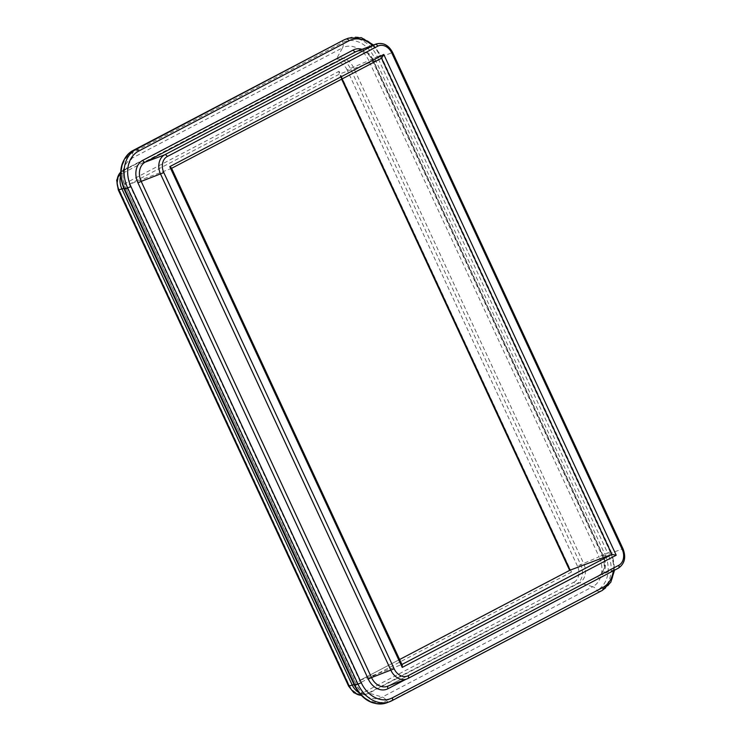 <?xml version="1.0" encoding="UTF-8"?>
<svg xmlns="http://www.w3.org/2000/svg" width="741" height="741" viewBox="0 0 741 741"><rect width="100%" height="100%" fill="white"/><g stroke="black" fill="none" stroke-linecap="round" stroke-linejoin="round"><path stroke-width="0.56" stroke-dasharray="3.71 2.78" d="M358.644 692.39A15.228 11.847 69.4 0 0 359.811 693.02A15.228 11.847 69.4 0 0 368.018 693.595A15.228 11.847 69.4 0 0 369.055 693.122L579.527 582.778A15.228 11.847 69.4 0 0 583.658 563.475L353.337 67.292A15.228 11.847 69.4 0 0 337.451 58.558A15.228 11.847 69.4 0 0 336.414 59.03L125.933 169.374A15.228 11.847 69.4 0 0 121.172 174.746A15.228 11.847 69.4 0 0 120.718 175.988M342.138 78.907L339.832 73.933L339.045 73.572L339.026 71.275L571.478 572.052L569.949 570.218M381.578 58.224L339.832 73.933L129.351 184.277L125.044 183.462L339.026 71.275M171.421 167.92L171.106 168.578L129.351 184.277L359.672 680.46L357.495 684.239L125.044 183.462M402.206 665.112L401.427 664.76L171.208 168.531M359.552 680.516L399.612 659.518L359.672 680.46L401.918 664.501M614.53 570.172L611.13 551.637L610.584 551.786A30.446 23.693 69.4 0 1 602.331 590.382L388.868 701.857A2.538 1.584 -117.7 0 1 386.617 700.671A28.529 22.202 -110.6 0 1 354.911 685.175L356.004 684.258A23.601 18.368 69.4 0 0 367.906 696.92A23.601 18.368 69.4 0 0 382.245 697.077L592.717 586.724A7.614 4.761 62.3 0 1 597.098 590.318L386.617 700.671A7.614 4.761 -117.7 0 0 382.245 697.077L369.055 693.122L366.073 694.243A15.228 11.847 -110.6 0 1 365.035 694.715A15.228 11.847 -110.6 0 1 361.126 695.29M120.672 172.171A15.228 11.847 -110.6 0 1 122.95 170.495A2.538 1.584 -117.7 0 0 122.839 170.55A2.538 1.584 -117.7 0 0 122.524 173.357A12.69 9.874 69.4 0 0 119.088 189.437L349.409 685.62A12.69 9.874 69.4 0 0 363.516 692.511L573.988 582.157A2.538 1.584 -117.7 0 0 576.544 583.899L579.527 582.778L592.717 586.724A23.601 18.368 69.4 0 0 599.117 556.797L604.832 554.148A28.529 22.202 -110.6 0 1 597.098 590.318A2.538 1.584 62.3 0 0 599.349 591.513A30.446 23.693 -110.6 0 0 607.601 552.906L610.584 551.786L380.263 55.603L380.809 55.455L380.003 55.964L610.315 552.147A27.908 21.721 -110.6 0 1 613.335 570.802M573.988 582.157A12.69 9.874 69.4 0 0 577.424 566.078L599.117 556.797L368.796 60.614L374.511 57.965L604.832 554.148L607.601 552.906L377.28 56.724L380.263 55.603A30.446 23.693 69.4 0 0 348.492 38.143M354.476 685.481L354.911 685.175L124.59 188.992L125.868 188.094L356.004 684.258L354.059 684.564M577.424 566.078L347.103 69.895L368.796 60.614A23.601 18.368 69.4 0 0 342.555 47.804A7.614 4.761 -117.7 0 0 342.796 42.478A28.529 22.202 -110.6 0 1 374.511 57.965L377.28 56.724A30.446 23.693 -110.6 0 0 345.51 39.264M124.164 189.298L124.59 188.992A28.529 22.202 -110.6 0 1 132.315 152.822A7.614 4.761 62.3 0 1 132.083 158.148A23.601 18.368 69.4 0 0 124.701 166.475A23.601 18.368 69.4 0 0 125.683 188.075L123.747 188.381M132.843 150.599A2.538 1.584 62.3 0 0 132.315 152.822L342.796 42.478A2.538 1.584 62.3 0 1 343.222 40.31M347.103 69.895A12.69 9.874 69.4 0 0 333.005 63.004A2.538 1.584 62.3 0 1 333.32 60.197A2.538 1.584 62.3 0 1 333.431 60.151L336.414 59.03L342.555 47.804L132.083 158.148L125.933 169.374L122.95 170.495L333.431 60.151A15.228 11.847 -110.6 0 1 334.469 59.678A15.228 11.847 -110.6 0 1 350.354 68.413L580.675 564.596A15.228 11.847 -110.6 0 1 576.544 583.899L366.073 694.243A2.538 1.584 -117.7 0 1 363.516 692.511M392.072 700.625L388.868 701.857A30.446 23.693 -110.6 0 1 386.793 702.792M408.041 678.423L388.441 685.833A15.228 11.847 -110.6 0 1 387.404 686.296L388.33 685.879A2.538 1.584 62.3 0 1 388.441 685.833L598.913 575.479A2.538 1.584 62.3 0 0 598.802 575.535C604.471 571.756 605.703 565.355 602.489 556.334L603.044 556.185A15.228 11.847 -110.6 0 1 598.913 575.479L618.3 568.19A15.228 11.847 69.4 0 0 622.431 548.886L622.977 548.738M388.117 686.027A2.538 1.584 62.3 0 1 388.33 685.879L598.802 575.535A2.538 1.584 62.3 0 0 598.487 578.341A17.756 13.82 69.4 0 0 603.304 555.824L602.489 556.334L372.177 60.151L372.723 60.002L603.044 556.185L622.431 548.886L392.109 52.704L392.656 52.555M405.725 679.404L598.487 578.341M603.304 555.824L372.982 59.641L372.177 60.151C368.666 52.917 363.553 49.962 356.838 51.268A15.228 11.847 -110.6 0 1 372.723 60.002L392.109 52.704A15.228 11.847 69.4 0 0 376.224 43.978M372.982 59.641A17.756 13.82 69.4 0 0 362.006 49.323M372.38 45.423A27.908 21.721 -110.6 0 1 380.003 55.964M373.529 44.988L380.809 55.455L611.13 551.637L610.315 552.147M119.088 189.437L118.282 189.946M349.409 685.62L348.603 686.129M333.005 63.004L122.524 173.357M571.478 572.052L357.495 684.239M359.811 693.02L367.906 696.92C363.062 694.549 359.153 690.334 356.189 684.276L125.868 188.094C122.487 180.146 122.098 172.94 124.701 166.475L121.172 174.746M337.451 58.558L333.32 60.197L120.672 172.06M368.018 693.595L361.2 695.373M341.647 79.176L339.045 73.572"/><path stroke-width="1.11" d="M120.718 175.988A15.228 11.847 69.4 0 0 121.811 188.677L352.132 684.86A15.228 11.847 69.4 0 0 358.644 692.39M569.949 570.218L611.899 554.407L401.918 664.501M383.764 54.445L381.578 58.224L611.899 554.407L616.216 555.222L383.764 54.445L169.772 166.632L171.421 167.92L402.206 665.112L402.233 667.409L616.216 555.222M343.222 40.31A2.538 1.584 62.3 0 1 343.324 40.246L132.843 150.599C120.505 159.222 117.606 172.116 124.164 189.298L124.71 189.15A30.446 23.693 -110.6 0 1 132.963 150.543L343.435 40.19A30.446 23.693 -110.6 0 1 345.51 39.264L348.492 38.143A30.446 23.693 69.4 0 0 346.418 39.069A2.538 1.584 62.3 0 1 348.974 40.811A27.908 21.721 -110.6 0 1 372.38 45.423M132.843 150.599A2.538 1.584 62.3 0 1 132.963 150.543L135.946 149.423A2.538 1.584 62.3 0 1 138.502 151.164L348.974 40.811M124.164 189.298L354.476 685.481L355.032 685.332L124.71 189.15L130.935 186.547A27.908 21.721 -110.6 0 1 138.502 151.164M354.476 685.481C362.534 700.43 373.307 706.201 386.793 702.792A30.446 23.693 -110.6 0 1 355.032 685.332L361.256 682.73L130.935 186.547M622.162 549.248A12.69 9.874 -110.6 0 1 618.726 565.327L408.245 675.681A12.69 9.874 -110.6 0 1 394.147 668.799L163.826 172.616A12.69 9.874 -110.6 0 1 167.262 156.527L377.743 46.174A12.69 9.874 -110.6 0 1 391.841 53.065L622.162 549.248L622.977 548.738L392.656 52.555C388.664 45.09 383.18 42.228 376.224 43.978A15.228 11.847 69.4 0 0 375.187 44.441L164.706 154.795A15.228 11.847 69.4 0 0 160.584 174.089L390.905 670.272A15.228 11.847 69.4 0 0 406.781 679.006L387.404 686.296A15.228 11.847 -110.6 0 1 371.519 677.57L368.268 679.052A17.756 13.82 69.4 0 0 388.015 688.695A2.538 1.584 62.3 0 1 388.117 686.027M388.015 688.695L405.725 679.404M362.006 49.323A17.756 13.82 69.4 0 0 353.244 49.999A2.538 1.584 -117.7 0 0 355.8 51.731A15.228 11.847 -110.6 0 1 356.838 51.268L376.224 43.978M353.244 49.999L142.763 160.352A2.538 1.584 -117.7 0 0 145.319 162.084L355.8 51.731L375.187 44.441A2.538 1.584 62.3 0 1 377.743 46.174M142.763 160.352A17.756 13.82 69.4 0 0 137.946 182.87L141.198 181.388A15.228 11.847 -110.6 0 1 145.319 162.084L164.706 154.795A2.538 1.584 62.3 0 1 167.262 156.527M137.946 182.87L368.268 679.052M394.147 668.799L371.519 677.57L141.198 181.388L163.826 172.616M408.245 675.681A2.538 1.584 62.3 0 1 407.939 678.487L406.781 679.006A15.228 11.847 69.4 0 0 407.828 678.543A2.538 1.584 62.3 0 0 407.939 678.487L618.411 568.143A2.538 1.584 -117.7 0 0 618.726 565.327M613.335 570.802A27.908 21.721 -110.6 0 1 602.757 587.53L392.276 697.883A27.908 21.721 -110.6 0 1 361.256 682.73M602.757 587.53A2.538 1.584 62.3 0 1 602.442 590.336A2.538 1.584 62.3 0 1 602.331 590.382L392.072 700.625M345.51 39.264L343.324 40.246A2.538 1.584 62.3 0 1 343.435 40.19L135.946 149.423A30.446 23.693 69.4 0 0 127.693 188.029L358.014 684.202A30.446 23.693 69.4 0 0 389.775 701.671A30.446 23.693 69.4 0 0 391.85 700.736A2.538 1.584 -117.7 0 0 391.961 700.69A2.538 1.584 -117.7 0 0 392.276 697.883M120.672 172.06L116.68 180.156L118.282 189.946L118.829 189.798A15.228 11.847 -110.6 0 1 120.672 172.171M118.282 189.946L348.603 686.129L349.15 685.981L118.829 189.798L123.747 188.381M361.126 695.29A15.228 11.847 -110.6 0 1 349.15 685.981L354.059 684.564M570.042 570.162L399.612 659.518L570.144 570.116L342.138 78.907M381.698 58.169L171.606 168.318L381.578 58.224M169.772 166.632L402.233 667.409M408.041 678.423L618.3 568.19A2.538 1.584 -117.7 0 0 618.411 568.143C624.737 563.716 626.256 557.251 622.977 548.738M392.656 52.555L391.841 53.065M386.793 702.792L391.961 700.69L602.442 590.336L610.788 582.269L614.53 570.172M373.529 44.988L361.386 37.698L348.492 38.143M361.2 695.373L353.892 692.752L348.603 686.129M569.653 570.366L341.647 79.176"/></g></svg>
